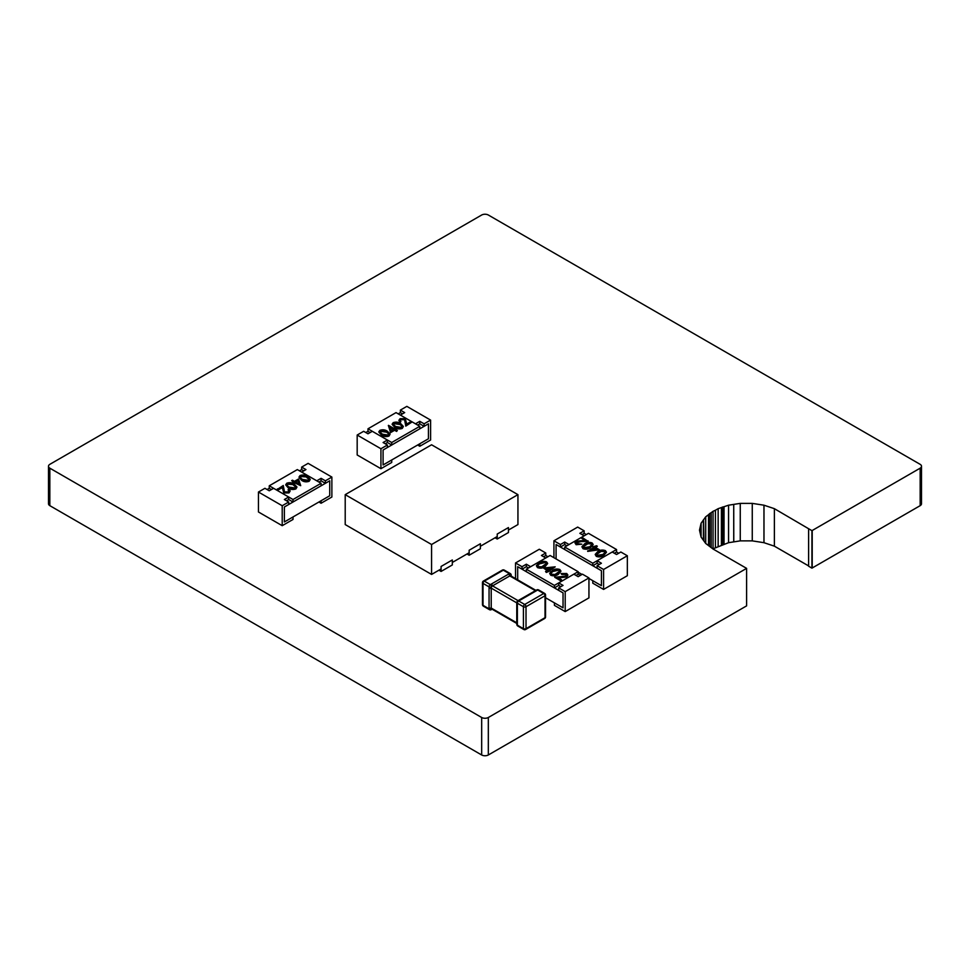 <?xml version="1.0" encoding="UTF-8"?>
<svg xmlns="http://www.w3.org/2000/svg" width="970" height="970" viewBox="0 0 970 970"><rect width="100%" height="100%" fill="white"/><g stroke="black" fill="none" stroke-linecap="round" stroke-linejoin="round"><path stroke-width="1.45" d="M811.926 568.141L808.616 566.225L808.616 528.735L811.926 530.651L811.926 568.141A4.801 2.777 0 0 0 812.205 567.996L812.205 530.505L920.166 468.17A4.801 2.777 0 0 0 921.5 466.255A4.801 2.777 0 0 0 920.166 464.339L488.322 215.013A4.801 2.777 0 0 0 481.678 215.013L49.834 464.339A4.801 2.777 0 0 0 48.5 466.255A4.801 2.777 0 0 0 49.834 468.17L481.678 717.497A4.801 2.777 0 0 0 488.322 717.497L746.609 568.371L746.609 605.862L488.322 754.987L488.322 717.497M48.5 466.255L48.5 503.745A4.801 2.777 0 0 0 49.834 505.661L49.834 468.17M49.834 505.661L481.678 754.987L481.678 717.497M481.678 754.987A4.801 2.777 0 0 0 488.322 754.987M701.092 537.065L701.092 523.254L699.491 530.154L701.092 537.065L705.711 543.467L713.047 549.008L746.609 568.371M703.383 540.229L703.383 520.029L701.092 523.254M703.589 540.533L703.383 520.029M703.99 541.078L703.589 519.605M705.711 543.467L705.711 516.792L703.99 519.241M708.524 545.589L708.524 514.718L705.711 516.792M709.603 546.401L709.603 513.603L708.524 514.718M711.192 547.601L711.192 512.681L709.603 513.603M808.616 565.922L774.375 546.159L763.972 542.691L752.259 540.872L740.255 540.872L728.555 542.691L713.047 548.802L713.047 511.311L711.192 512.681M715.423 547.723L715.423 510.232L713.047 511.311M718.152 546.159L718.152 508.668L715.423 510.232M721.425 545.055L721.425 507.565L718.152 508.668M722.601 544.534L722.601 507.043L721.425 507.565M724.02 544.206L724.02 506.716L722.601 507.043M728.555 542.691L728.555 505.2L724.02 506.716M733.732 541.89L733.732 504.4L728.555 505.2M733.781 541.866L733.732 504.4M740.255 540.872L740.255 503.382L733.781 504.376M752.259 540.872L752.259 503.382L740.255 503.382M763.972 542.691L763.972 505.2L752.259 503.382M774.375 546.159L774.375 508.668L763.972 505.2M808.616 528.735L774.375 508.668M812.205 567.996L920.166 505.661L920.166 468.17M920.166 505.661A4.801 2.777 0 0 0 921.5 503.745L921.5 466.255M516.792 602.891L491.22 588.123A1.831 1.055 -60 0 1 491.596 586.85A1.831 1.018 62 0 0 490.359 584.631L509.359 573.67L503.309 570.178L484.309 581.139L490.359 584.631A1.831 1.055 -60 0 0 489.062 586.874L483.011 583.382L483.011 605.328A1.831 1.055 180 0 1 482.478 604.577A1.831 1.831 0 0 0 483.399 606.165L489.438 609.657A1.831 1.055 -60 0 1 489.062 608.82L489.062 586.874A1.831 1.018 -2 0 0 491.596 586.85A1.831 1.055 -60 0 1 492.517 585.88L518.089 600.648M535.331 590.657L509.783 575.913L492.517 585.88A1.831 1.055 60 0 0 491.293 584.183M516.84 602.406A1.831 1.831 0 0 1 517.701 600.927A1.831 1.103 -122.1 0 1 517.713 600.915A1.831 1.103 -122.1 0 1 518.671 600.988L524.721 604.48L543.721 593.507A1.831 1.055 -120 0 1 545.019 595.75A1.831 1.055 0 0 0 545.552 594.998A1.831 1.831 0 0 0 544.631 593.41L538.592 589.918A1.831 1.055 120 0 0 537.671 590.015L518.671 600.988A1.831 1.055 120 0 0 517.374 603.231L517.374 625.165A1.831 1.055 120 0 0 517.762 626.002L523.8 629.494A1.831 1.831 0 0 0 525.631 629.494A1.831 1.055 -120 0 0 526.019 628.657L545.019 617.684L545.019 595.75L526.019 606.723L526.019 628.657A1.831 1.055 0 0 1 523.424 628.657L523.424 606.723L517.374 603.231A1.831 1.103 -177.9 0 1 516.84 602.418A1.831 1.103 -177.9 0 1 516.84 602.406L516.767 603.437A1.831 1.055 0 0 0 517.301 604.177M489.135 587.917A1.831 1.055 0 0 0 491.22 588.123L491.22 608.069L516.767 622.813M508.571 574.204A1.831 1.055 60 0 1 509.783 575.913A1.831 1.055 -60 0 1 510.705 575.816A1.831 1.103 57.9 0 0 509.359 573.67A1.831 1.055 -60 0 1 510.268 573.573L504.23 570.081A1.831 1.831 0 0 0 502.399 570.081A1.831 1.055 60 0 1 503.309 570.178A1.831 1.055 -60 0 1 504.23 570.081M483.399 606.165A1.831 1.055 -60 0 1 483.011 605.328L489.062 608.82A1.831 1.103 -177.9 0 0 491.596 608.905A1.831 1.055 -60 0 1 491.22 608.069A1.831 1.055 -0 0 1 489.135 607.863M516.767 623.443L491.596 608.905A1.831 1.018 62 0 1 491.232 609.681A1.831 1.018 62 0 1 491.22 609.681L491.232 609.681A1.831 1.831 0 0 1 489.438 609.657M511.263 576.204L511.19 575.113A1.831 1.018 178 0 1 511.19 575.113A1.831 1.018 178 0 1 510.705 575.816L535.876 590.354M544.631 593.41A1.831 1.055 120 0 0 543.721 593.507L537.671 590.015A1.831 1.018 -118 0 0 536.81 589.893A1.831 1.018 -118 0 0 536.798 589.893L518.55 600.345A1.831 1.055 -120 0 1 519.459 600.442M516.949 622.922A1.831 1.055 -0 0 0 516.767 623.383L516.84 624.474A1.831 1.018 -2 0 0 517.374 625.165L523.424 628.657A1.831 1.055 120 0 0 523.8 629.494M528.492 567.947L526.334 566.698L522.018 569.196L517.689 566.698L517.689 579.854L517.689 566.698L563.036 592.876L563.036 607.838L545.552 597.75M580.315 575.428L578.156 574.179L578.156 571.694L554.404 585.407L526.334 569.196L526.334 571.694L554.404 587.893L558.72 585.407L560.878 586.644M547.917 556.731L545.758 555.483L545.758 552.985L541.442 555.483L545.758 557.98L530.651 566.698L526.334 564.213L522.018 566.698L515.531 562.964L515.531 578.605M515.531 562.964L539.284 549.25L545.758 552.985M543.6 556.731L545.758 555.483M522.018 569.196L522.018 566.698M526.334 566.698L526.334 564.213M558.72 587.893L558.72 590.39L563.036 592.876L563.036 607.838L554.404 602.855L554.404 605.353L565.195 611.585L588.948 597.872L588.948 577.926L582.473 574.179L578.156 576.677L573.828 574.179L558.72 582.909L563.036 585.407L558.72 587.893L565.195 591.639L588.948 577.926M565.195 591.639L565.195 611.585M558.72 585.407L558.72 582.909M566.613 575.368L565.825 574.507L561.836 574.495L561.06 573.549L566.759 573.525L567.874 574.98L566.795 577.005L558.32 577.853M567.85 575.246L566.795 577.005M566.795 576.507L557.483 577.368L561.497 579.696L560.611 580.703L554.743 577.308L565.946 576.095L566.638 575.125M560.903 571.281L558.284 574.373C556.04 575.925 553.53 576.216 550.766 575.271L549.735 573.561M547.613 563.618L544.995 566.698C542.751 568.25 540.254 568.553 537.477 567.596L536.458 565.886M578.156 571.694L550.087 555.483L526.334 569.196M547.116 570.602L543.455 567.996L555.192 566.844L549.214 570.299L550.208 570.869L546.328 571.961L545.552 571.512L547.553 570.36L543.455 567.996M555.192 566.844L549.638 570.542M550.208 570.869L546.328 572.458L545.552 571.512M554.404 585.407L554.404 587.893M575.998 575.428L578.156 574.179M537.477 567.098L536.422 565.643L539.126 562.818C541.333 561.254 543.806 560.939 546.559 561.86L547.638 563.352L544.995 566.201C542.751 567.753 540.254 568.044 537.477 567.098L537.477 567.596M539.914 563.267L537.647 565.51L538.399 566.601L541.733 566.819L546.437 563.449L545.698 562.382L539.914 563.267L537.683 565.765M545.698 562.382L539.914 563.764M546.401 563.716L545.698 562.891M545.855 568.359L548.438 569.851L552.185 567.68L545.855 568.359M551.13 568.299L546.583 568.784M550.766 574.774L549.711 573.306L552.415 570.493C554.61 568.929 557.095 568.602 559.848 569.535L560.927 571.027L558.284 573.876C556.04 575.416 553.53 575.719 550.766 574.774L550.766 575.271M553.191 570.93L550.936 573.185L551.675 574.276L555.022 574.495L559.726 571.124L558.987 570.057L553.191 570.93L550.972 573.44M558.987 570.057L553.191 571.427M559.69 571.378L558.987 570.554M565.946 576.095L565.825 574.507M565.825 574.01L561.836 574.495M561.497 579.696L560.611 580.703M560.611 580.205L554.743 576.811M561.836 573.997L561.06 573.549M566.88 545.783L564.722 544.534L560.405 547.031L556.089 544.534L556.089 558.95L556.089 544.534L601.424 570.712L601.424 585.674L592.791 580.69L592.791 583.188L603.582 589.42L627.335 575.707L627.335 555.761L603.582 569.475L603.582 589.42M618.702 553.264L616.544 552.015L614.386 553.264M586.316 534.567L584.158 533.318L584.158 530.82L579.83 533.318L584.158 535.816L569.038 544.534L564.722 542.048L560.405 544.534L560.405 547.031M578.156 572.239L582 574.458M588.948 578.472L601.424 585.674L601.424 570.712L597.108 568.226L597.108 565.728L601.424 563.243L597.108 560.745L612.228 552.015L616.544 554.513L620.861 552.015L627.335 555.761M597.108 560.745L597.108 563.243L599.266 564.479M603.582 569.475L597.108 565.728M584.158 530.82L577.671 527.086L553.931 540.799L553.931 557.701M582 534.567L584.158 533.318M553.931 540.799L560.405 544.534M564.722 544.534L564.722 542.048M588.123 540.908L576.92 541.624L577.041 543.721L581.818 544.17L576.119 544.206L574.992 542.739L576.083 541.212L585.395 540.351L581.37 538.035L582.255 537.525L588.123 541.405L581.2 541.539L576.265 542.861M581.818 544.17L576.119 544.703L575.016 542.982M584.558 540.363L581.37 538.035M593.131 544.655L590.451 547.735C588.256 549.299 585.783 549.614 583.018 548.693L581.976 546.934M606.42 552.33L603.74 555.41C601.545 556.974 599.072 557.289 596.308 556.356L595.253 554.61M597.108 563.243L592.791 565.728L564.722 549.529L564.722 547.031L588.475 533.318L616.544 549.529L616.544 552.015M564.722 547.031L592.791 563.243L616.544 549.529M599.424 549.735L587.687 551.384L593.664 547.432L592.67 546.85L596.538 545.77L597.314 546.219L595.325 547.371L599.424 549.735L587.687 550.887M593.228 547.674L592.67 546.85M597.314 546.219L595.75 547.613M592.791 565.728L592.791 563.243M605.389 550.62L606.444 552.088L603.74 554.913C601.545 556.465 599.072 556.792 596.308 555.858L595.228 554.367L597.872 551.518C600.115 549.978 602.625 549.675 605.389 550.62M602.964 554.464L605.219 552.209L604.48 551.118L601.145 550.899L596.441 554.27L597.168 555.337L602.964 554.464M605.195 552.451L604.48 551.615L601.145 551.396L596.465 554.513M597.011 549.359L594.44 547.88L590.682 550.038L597.011 549.359M596.283 549.444L594.44 548.377L591.749 549.929M592.1 542.945L593.155 544.412L590.451 547.238C588.256 548.802 585.783 549.117 583.018 548.195L581.951 546.692L584.583 543.843C586.826 542.303 589.336 542 592.1 542.945M589.675 546.789L591.942 544.534L591.191 543.442L587.856 543.236L583.152 546.607L583.879 547.662L589.675 546.789M591.906 544.788L591.191 543.94L587.856 543.733L583.176 546.837M576.228 542.606L576.92 542.121M282.209 505.746L282.209 525.692L258.456 511.978L258.456 492.032L282.209 505.746L288.696 501.999L288.696 504.497L284.368 506.995L284.368 521.957L284.368 506.995L329.715 480.817L329.715 495.767L321.082 500.762L321.082 503.248L318.924 502.011M303.804 470.838L301.646 469.589L299.487 470.838M286.526 500.762L288.696 499.514L293.013 502.011L293.013 499.514L269.26 485.8L269.26 488.298L267.102 489.535M282.209 525.692L293.013 519.459L293.013 516.962L284.368 521.957L329.715 495.767L329.715 480.817L325.399 483.303L325.399 480.817L321.082 478.319L316.766 480.817L301.646 472.087L305.962 469.589L301.646 467.103L308.12 463.357L331.873 477.07L331.873 497.016L321.082 503.248M318.924 482.066L321.082 480.817L325.399 483.303M331.873 477.07L325.399 480.817M301.646 469.589L301.646 467.103M321.082 480.817L321.082 478.319M258.456 492.032L264.943 488.298L269.26 490.784L273.576 488.298L288.696 497.016L284.368 499.514L288.696 501.999M288.696 499.514L288.696 497.016M288.951 491.014L288.138 490.092L288.914 489.147L290.151 490.844L288.975 492.93L283.798 492.954L282.306 487.583L278.281 489.899L277.396 489.389L283.264 485.497L284.501 491.972L288.126 491.899L288.987 490.759L288.138 489.595M290.127 491.087L288.975 492.93M296.905 487.219L295.886 488.941C293.11 489.886 290.6 489.595 288.357 488.043L285.75 484.964M310.194 479.556L309.163 481.278C306.399 482.223 303.889 481.92 301.646 480.368L299.039 477.301M293.013 499.514L321.082 483.303L297.329 469.589L269.26 485.8M300.7 485.667L294.565 482.805L293.57 483.375L292.673 482.369L293.68 481.787L291.679 480.647L292.455 480.198L294.456 481.35L298.542 478.974L300.7 485.667L294.565 482.308L292.673 482.369M293.243 482.041L291.679 480.647M269.26 488.298L271.418 489.535M293.013 502.011L321.082 485.8L321.082 483.303M300.094 475.53C302.834 474.609 305.32 474.924 307.514 476.488L310.23 479.301L309.163 480.78C306.399 481.726 303.889 481.423 301.646 479.871L299.015 477.046L300.094 475.53M306.738 476.937L300.955 476.064L300.579 477.98L302.422 479.422L308.254 480.283L309.006 479.204L306.738 476.937L300.955 476.561L300.579 478.489M300.203 477.131L300.579 477.98M308.969 479.447L306.738 477.434M297.911 480.368L295.341 481.86L299.087 484.018L297.911 480.368L295.765 482.102M298.893 483.909L297.911 480.865M286.805 483.205C289.557 482.284 292.031 482.599 294.225 484.151L296.941 486.976L295.886 488.443C293.11 489.389 290.6 489.086 288.357 487.546L285.726 484.721L286.805 483.205M293.449 484.6L287.666 483.727L287.29 485.655L289.133 487.098L294.965 487.946L295.717 486.879L293.449 484.6L287.666 484.224L287.29 486.152M286.914 484.794L287.29 485.655M295.68 487.11L293.449 485.109M288.975 492.433L283.798 492.457L282.306 487.086L278.281 489.899M278.281 489.401L277.396 488.892M417.633 425.066L419.792 423.817L424.108 426.315L428.437 423.817L428.437 438.779L428.437 423.817L383.089 449.995L383.089 464.957L391.722 459.974L391.722 462.46L380.931 468.692L357.178 454.978L357.178 435.033L363.653 431.298L367.982 433.796L372.298 431.298L387.406 440.028L383.089 442.514L387.406 445.012L380.931 448.746L380.931 468.692M398.209 413.85L400.367 412.602L400.367 410.104L406.842 406.369L430.595 420.083L430.595 440.028L419.792 446.261L419.792 443.763L428.437 438.779L383.089 464.957L383.089 449.995L387.406 447.509L387.406 445.012M370.14 432.547L367.982 431.298L365.811 432.547M380.931 448.746L357.178 435.033M385.248 443.763L387.406 442.514L387.406 440.028M419.792 446.261L417.633 445.012M400.367 412.602L402.526 413.85M430.595 420.083L424.108 423.817L419.792 421.332L415.475 423.817L400.367 415.087L404.684 412.602L400.367 410.104M424.108 426.315L424.108 423.817M419.792 423.817L419.792 421.332M411.656 422.229L405.787 425.612L404.551 419.149L400.925 419.222L400.064 420.349L400.913 421.526L400.137 421.974L398.9 420.277L400.076 418.676L405.254 418.652L406.745 424.036L410.771 421.72L411.656 422.229L405.787 426.109L404.551 419.646L400.925 419.719L400.101 420.592M400.913 421.526L400.137 422.471L398.925 420.531M403.302 426.642L402.247 428.413C399.507 429.334 397.021 429.019 394.826 427.455L392.147 424.387M390.025 434.317L388.97 436.076C386.218 437.009 383.744 436.682 381.537 435.13L378.858 432.062M367.982 431.298L367.982 428.801L396.039 412.602L419.792 426.315L391.722 442.514L391.722 445.012L387.406 442.514M367.982 428.801L391.722 442.514M397.373 430.474L396.597 431.42L394.608 430.268L390.51 432.632L388.509 425.357L394.487 428.813L395.493 428.231L396.378 428.752L395.372 429.322L397.373 430.474L396.597 430.922L394.608 429.771L390.51 432.135L388.352 425.454M396.378 428.752L395.808 429.577M419.792 426.315L419.792 428.801L391.722 445.012M388.97 435.578C386.218 436.5 383.744 436.185 381.537 434.633L378.833 431.808L379.888 430.34C382.653 429.395 385.163 429.698 387.406 431.238L390.037 434.063L388.97 436.076M382.313 434.184L388.109 435.057L388.473 433.129L386.63 431.686L380.798 430.838L380.046 431.917L382.313 434.184M388.849 433.99L386.63 432.183L380.798 431.335L380.082 432.171M388.812 434.233L388.473 433.626M391.14 430.741L393.723 429.261L389.964 427.091L391.14 430.741M393.286 429.504L390.158 427.709M402.247 427.916C399.507 428.837 397.021 428.522 394.826 426.958L392.122 424.145L393.177 422.665C395.942 421.72 398.452 422.023 400.695 423.575L403.326 426.4L402.247 428.413M395.602 426.509L401.386 427.382L401.762 425.454L399.919 424.011L394.087 423.162L393.335 424.242L395.602 426.509M402.138 426.315L399.919 424.52L394.087 423.66L393.371 424.496M402.101 426.57L401.762 425.951M494.627 538.035L495.488 537.525M495.488 538.035L497.222 539.029L497.222 534.046L508.45 527.559L497.222 534.046L497.222 536.531L480.38 546.255L480.38 543.758L469.153 550.245L480.38 543.758L480.38 548.753L469.153 555.228L469.153 550.245L469.153 552.742L452.311 562.467L452.311 559.969L441.083 566.456L452.311 559.969L452.311 564.952L441.083 571.439L441.083 566.456L441.083 568.941L431.577 574.434L431.577 544.509L345.211 494.651L431.577 444.781L517.944 494.651L431.577 544.509M497.222 539.029L508.45 532.542L508.45 527.559L508.45 530.057L517.944 524.564L517.944 494.651M438.488 570.445L439.349 569.948M439.349 570.445L441.083 571.439M466.558 554.234L467.419 553.737M467.419 554.234L469.153 555.228M431.577 574.434L345.211 524.564L345.211 494.651M482.478 582.643A1.831 1.055 180 0 0 483.011 583.382A1.831 1.055 -60 0 1 484.309 581.139A1.831 1.055 -120 0 0 483.399 581.054A1.831 1.831 0 0 0 482.478 582.643L482.478 604.577M544.631 618.52A1.831 1.831 0 0 0 545.552 616.932A1.831 1.055 0 0 1 545.019 617.684A1.831 1.055 60 0 1 544.631 618.52L525.631 629.494M523.424 606.723A1.831 1.055 0 0 0 526.019 606.723A1.831 1.055 60 0 0 524.721 604.48A1.831 1.055 120 0 0 523.424 606.723M536.737 590.463A1.831 1.055 -120 0 0 535.816 590.378M516.949 602.976A1.831 1.055 0 0 0 516.767 603.437L516.767 623.383A1.831 1.055 -0 0 0 517.301 624.122M502.399 570.081L483.399 581.054M545.552 594.998L545.552 616.932M492.214 609.196L491.232 609.681M511.19 575.101A1.831 1.831 0 0 0 510.268 573.573M538.592 589.918A1.831 1.831 0 0 0 536.81 589.893M516.84 624.438L516.84 624.474A1.831 1.831 0 0 0 517.762 626.002M517.713 600.915L518.55 600.345M516.767 603.437C516.792 602.831 516.792 602.831 516.767 603.437"/></g></svg>
